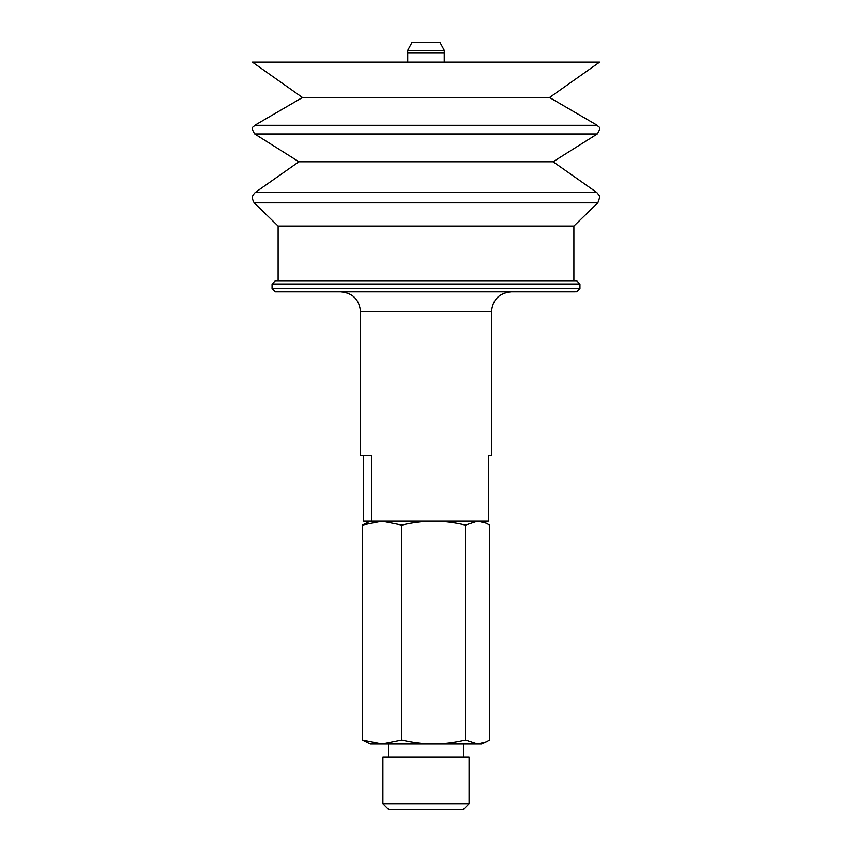 <?xml version="1.0" encoding="UTF-8"?>
<svg xmlns="http://www.w3.org/2000/svg" width="852" height="852" viewBox="0 0 852 852"><rect width="100%" height="100%" fill="white"/><g stroke="black" fill="none" stroke-linecap="round" stroke-linejoin="round"><path stroke-width="1.28" d="M446.714 280.734L576.676 280.734L579.946 284.004L272.054 284.004L275.324 280.734L446.714 280.734M407.735 62.121L407.735 52.749L444.265 52.749L444.339 50.46L407.661 50.46L411.91 42.6L440.09 42.6L444.339 50.46M486.098 741.879L481.689 743.892L370.311 743.892L362.313 739.962L382.058 743.892L401.814 739.962C413.199 742.603 423.817 743.913 433.657 743.892C443.487 743.913 454.105 742.603 465.501 739.962L477.589 743.892L486.098 741.879L489.687 739.962L489.687 525.088L486.098 523.171L477.589 521.158L465.501 525.088C454.105 522.436 443.487 521.126 433.657 521.158C423.817 521.126 413.199 522.436 401.814 525.088L382.058 521.158L362.313 525.088L370.311 521.158M491.508 311.523L360.492 311.523L360.492 455.639L371.525 455.639L371.525 521.158L488.324 521.158L488.324 455.639L491.508 455.639L491.508 311.523C492.68 299.584 499.229 293.035 511.168 291.863M371.525 521.158L363.676 521.158L363.676 455.639M465.501 739.962L465.501 525.088M401.814 739.962L401.814 525.088M362.313 739.962L362.313 525.088M382.899 803.787L388.512 809.4L463.488 809.4L469.101 803.787L469.101 756.991L382.899 756.991L382.899 803.787L469.101 803.787M576.676 291.863L579.946 288.594L272.054 288.594L275.324 291.863L575.249 291.863M408.278 226.078L573.886 226.078L597.816 202.851L254.184 202.851L278.114 226.078L408.278 226.078M596.815 192.52L553.086 161.784L298.914 161.784L255.185 192.52L596.815 192.52L598.924 195.119C600.138 195.438 599.765 198.005 597.816 202.851M298.914 161.784L254.737 133.966L597.263 133.966L553.086 161.784M597.241 125.329L549.551 97.511L302.449 97.511L254.759 125.329L597.241 125.329C597.774 127.172 602.332 125.947 597.263 133.966M302.449 97.511L252.394 62.121L599.606 62.121L549.551 97.511M444.265 62.121L444.265 52.749M481.689 521.158L486.098 523.171M407.735 52.749L407.661 50.46M463.488 756.991L463.488 743.892M388.512 756.991L388.512 743.892M360.492 311.523C359.32 299.584 352.771 293.035 340.832 291.863M579.946 288.594L579.946 284.004M272.054 288.594L272.054 284.004M573.886 280.734L573.886 226.078M278.114 280.734L278.114 226.078M255.185 192.52L253.214 194.863C253.385 194.874 250.797 197.185 254.184 202.851M254.759 125.329C254.205 127.086 249.689 126.096 254.737 133.966"/></g></svg>
